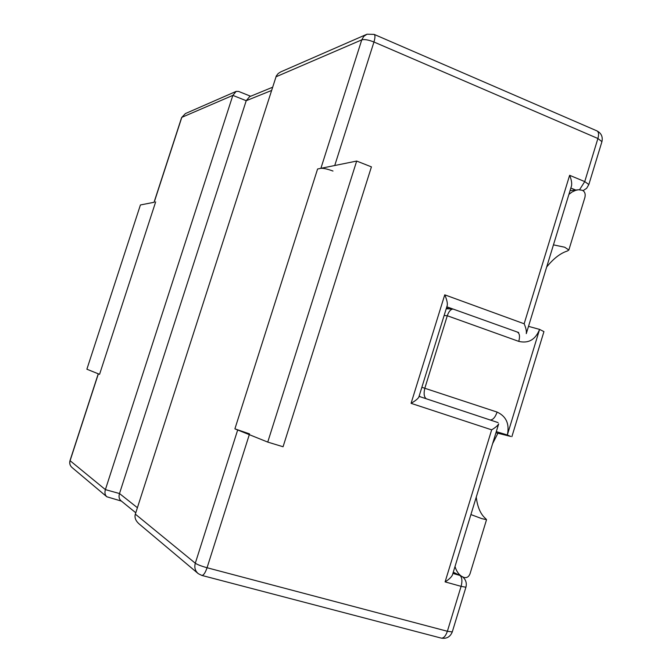 <?xml version="1.0" encoding="UTF-8"?>
<svg xmlns="http://www.w3.org/2000/svg" width="672" height="672" viewBox="0 0 672 672"><rect width="100%" height="100%" fill="white"/><g stroke="black" fill="none" stroke-linecap="round" stroke-linejoin="round"><path stroke-width="1.01" d="M154.048 202.289L140.414 204.968L86.881 369.214L99.574 374.329L155.669 201.877L99.574 374.329L98.255 373.783L70.014 460.564C69.25 463.378 69.964 465.738 72.164 467.628L106.831 496.776L121.388 501.085M250.639 96.247L238.644 91.442L236.2 91.367L232.848 95.382L105.395 489.619C104.488 492.643 104.966 495.029 106.831 496.776M332.984 171.041C327.482 169.025 323.45 168.118 320.897 168.328L317.587 169L234.898 428.854L249.556 433.877M249.304 434.658L207.06 567.739C201.314 566.135 197.392 564.631 195.3 563.22C194.158 567.496 195.157 570.982 198.299 573.678L139.037 523.858C135.601 520.758 134.366 517.524 135.341 514.139L276.301 75.953L278.216 73.492L280.762 71.887L366.996 34.213L363.77 36.372L361.754 39.866L275.957 76.81M98.364 373.842L70.098 460.715L105.395 489.619L119.498 493.542L246.212 100.708L232.848 95.382L181.81 117.356L154.216 202.171M446.502 307.868L449.014 308.776M272.605 87.234L249.614 96.667L246.212 100.708L271.572 90.468M198.299 573.678L201.818 575.417C203.54 575.425 205.288 572.863 207.06 567.739L447.376 631.268L461.093 586.345L445.099 581.885C448.938 579.474 451.374 577.181 452.407 575.03L498.666 423.881C497.767 425.603 495.432 427.594 491.669 429.836L411.071 403.334C415.279 400.89 417.858 398.84 418.807 397.16L447.266 305.382C447.602 302.912 446.762 299.401 444.746 294.832L524.152 323.778C525.949 327.919 526.655 331.204 526.285 333.623L571.528 185.808C572.006 183.028 571.376 179.525 569.629 175.308L584.741 181.591L597.904 138.499L373.951 42.008L334.74 165.514M137.407 507.721L119.498 493.542C118.583 496.6 119.053 498.985 120.918 500.699L135.778 512.778M371.423 166.866L356.681 161.062L317.587 169L234.898 428.854L267.742 442.092L283.063 446.754L371.423 166.866M356.681 161.062L267.742 442.092M470.912 514.567L481.782 518.624L486.536 519.683L485.646 518.633C480.598 514.298 477.464 507.125 476.255 497.112M486.536 519.683L469.972 573.938C468.67 576.996 466.628 578.147 463.831 577.382L453.239 572.309M546.672 267.011C553.493 258.56 560.381 253.226 567.353 251.009L568.848 250.009L564.69 247.22L553.459 244.86M568.848 250.009L584.926 197.358C585.673 193.721 584.732 191.344 582.103 190.226L578.491 189.748L575.686 190.319L572.065 191.982L568.898 194.401M518.7 332.548L453.071 309.053C450.677 309.238 448.745 311.472 447.292 315.756L424.922 387.92C423.528 393.414 423.99 397.034 426.3 398.79M495.953 432.751L510.737 436.447L507.335 434.986C509.678 423.973 506.268 416.338 497.112 412.087L421.865 387.299M496.297 431.634L507.335 434.986L539.591 329.406L543.942 331.607L511.879 436.649M420.244 396.774L419.21 395.858M446.216 308.776L453.071 309.053L446.83 306.802M517.541 332.27C519.641 333.463 520.044 336.504 518.767 341.384C528.486 343.686 535.433 339.688 539.591 329.406L528.511 326.357M455.003 566.546C456.523 571.519 459.06 574.98 462.622 576.929M72.164 467.628C70.031 465.805 69.342 463.495 70.098 460.715L70.014 460.564M236.2 91.367L185.413 113.568L181.616 117.558L154.073 202.196M135.341 514.139L195.3 563.22L237.678 429.979M445.099 581.885L491.669 429.836M411.071 403.334L444.746 294.832M524.152 323.778L569.629 175.308M320.897 168.328L361.754 39.866C364.459 39.152 368.525 39.866 373.951 42.008C375.22 37.716 375.278 35.171 374.119 34.381L366.996 34.213M452.894 573.443L459.119 575.198M459.757 575.375L453.281 572.191M575.694 190.042L570.847 188.042M498.095 422.604L419.051 396.379L497.927 422.554M579.575 189.722L584.741 181.591L588.84 184.54L586.656 188.303L583.002 190.697M601.927 141.666C602.969 136.794 601.322 133.207 596.971 130.897C598.702 131.922 599.012 134.459 597.904 138.499L601.927 141.666L588.84 184.54M460.37 575.82C462.143 577.979 462.386 581.49 461.093 586.345L465.914 587.236L452.273 631.924L447.376 631.268C445.704 636.048 443.663 638.324 441.235 638.106L201.818 575.417M518.767 341.384L447.292 315.756L444.133 315.504M490.199 419.983C492.929 419.966 495.23 417.337 497.112 412.087M185.413 113.568L181.616 117.558M596.971 130.897L374.119 34.381M465.914 587.236C466.931 583.195 465.889 579.785 462.773 576.996M441.235 638.106C446.544 638.996 450.223 636.938 452.273 631.924M570.049 190.621L578.491 189.748M492.626 443.629L497.91 433.247"/></g></svg>
